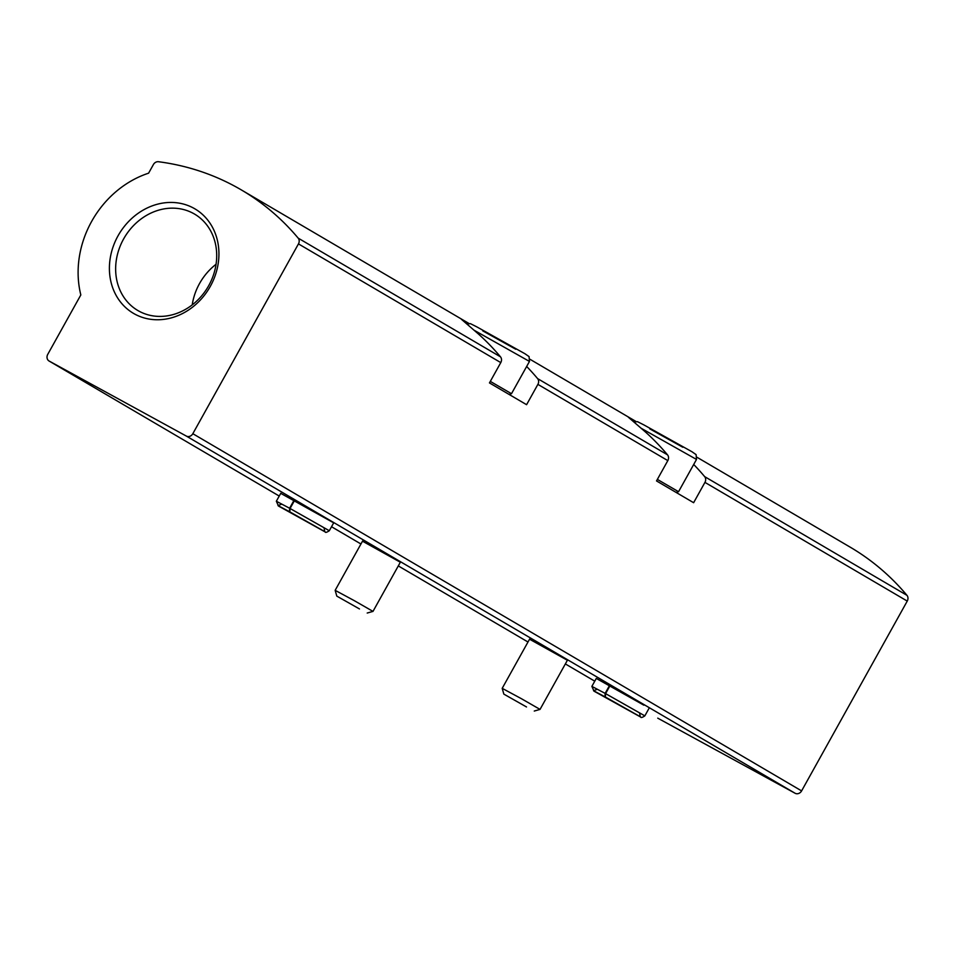 <?xml version="1.0" encoding="UTF-8"?>
<svg xmlns="http://www.w3.org/2000/svg" width="955" height="955" viewBox="0 0 955 955"><rect width="100%" height="100%" fill="white"/><g stroke="black" fill="none" stroke-linecap="round" stroke-linejoin="round"><path stroke-width="1.43" d="M461.325 319.221L478.133 333.749A285.784 247.99 120.4 0 1 500.48 356.824A5.193 4.512 120.4 0 1 500.778 362.602L298.461 243.895L192.826 433.701A5.193 4.512 120.4 0 1 186.344 436.077L49.183 361.074A5.193 4.512 120.4 0 1 49.075 361.014A5.193 4.512 120.4 0 1 47.75 354.365L80.829 294.94A95.261 82.667 120.4 0 1 148.598 173.177L153.397 164.558A5.193 4.512 120.4 0 1 158.47 161.729A285.784 247.99 120.4 0 1 241.329 189.914A285.784 247.99 120.4 0 1 298.175 238.129A5.193 4.512 120.4 0 1 298.461 243.895M500.778 362.602L489.461 382.919L526.587 404.693L537.892 384.376A5.193 4.512 -59.6 0 0 537.605 378.61A285.784 247.99 -59.6 0 0 526.659 366.469M628.378 417.24L645.174 431.756A285.784 247.99 120.4 0 1 667.521 454.843A5.193 4.512 120.4 0 1 667.82 460.608L537.892 384.376M667.82 460.608L656.515 480.926L693.628 502.712L704.945 482.382A5.193 4.512 -59.6 0 0 704.647 476.617A285.784 247.99 -59.6 0 0 693.7 464.476M697.054 457.302L850.105 547.108A285.784 247.99 120.4 0 1 906.952 595.323A5.193 4.512 120.4 0 1 907.25 601.089L801.603 790.895A5.193 4.512 120.4 0 1 795.121 793.271L657.959 718.267A5.193 4.512 120.4 0 1 657.864 718.208A5.193 4.512 120.4 0 1 657.756 718.148M362.506 541.187L400.348 562.244M529.559 639.205L567.389 660.263M333.701 522.851L280.734 493.353M643.849 705.172L596.29 678.432L591.873 686.382L594.022 691.169L640.769 717.098C640.972 717.921 642.333 717.515 644.84 715.868L605.589 693.628L605.351 696.995L640.292 716.728L639.54 712.919M193.65 208.142A60.619 52.609 120.4 0 1 189.4 309.444A60.619 52.609 120.4 0 1 109.455 265.729A60.619 52.609 120.4 0 1 193.65 208.142M193.376 213.419A55.927 48.538 120.4 0 1 194.486 214.039A55.927 48.538 120.4 0 1 208.035 286.846A55.927 48.538 120.4 0 1 137.878 310.53A55.927 48.538 120.4 0 1 123.947 238.356A55.927 48.538 120.4 0 1 193.376 213.419M192.23 304.872A55.927 48.538 120.4 0 1 216.069 264.26M676.092 492.41L678.551 491.706L657.362 479.398M526.515 706.963L503.846 694.118L526.515 706.963M534.263 711.045L540.041 709.398L521.263 698.618L502.199 688.34L503.846 694.118M509.039 394.403L511.498 393.699L490.321 381.391M359.474 608.944L336.805 596.111L359.474 608.944M367.209 613.038L372.999 611.391L354.21 600.611L335.157 590.333L336.805 596.111M294.033 500.289L289.604 508.239L276.341 501.244L278.502 506.043L325.237 531.971C325.452 532.795 326.801 532.377 329.308 530.729L290.057 508.49L289.819 511.868L324.76 531.601L324.02 527.781M294.486 500.539L290.057 508.49M281.641 504.192L278 505.577L289.532 511.713L289.604 508.239M609.553 685.427L605.136 693.378L591.873 686.382M610.006 685.678L605.589 693.628M597.162 689.331L593.533 690.704L605.064 696.84L605.136 693.378M667.521 454.843L537.605 378.61M906.952 595.323L704.647 476.617M500.48 356.824L298.175 238.129M801.603 790.895L192.826 433.701M907.25 601.089L704.945 482.382M795.121 793.271L186.344 436.077M594.762 681.178L565.348 663.928L594.762 681.178M527.996 642.011L398.307 565.909L527.996 642.011M331.528 526.742L360.942 543.992L331.54 526.73M49.075 361.014L279.23 496.051L49.183 361.074M678.551 491.706L696.505 459.439L641.247 428.306M682.801 447.25L649.782 428.867M511.498 393.699L529.464 361.432L474.205 330.287M515.748 349.232L482.729 330.86M635.875 421.418L530.013 359.295M468.833 323.399L241.329 189.914M696.505 459.439L696.111 454.628L691.981 451.751L643.98 424.963L637.474 421.668L633.822 421.991M529.679 638.979L502.199 688.34M567.521 660.036L540.041 709.398M529.464 361.432L529.07 356.609L524.94 353.732L476.939 326.944L470.433 323.661L466.78 323.972M362.637 540.96L335.157 590.333M400.467 562.018L372.999 611.391M280.806 493.234L276.341 501.244M333.761 522.731L329.308 530.729M649.257 707.918L644.84 715.868"/></g></svg>
